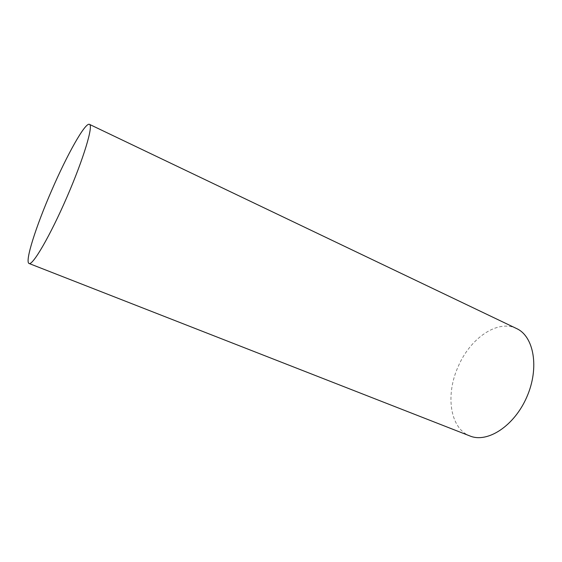 <?xml version="1.0" encoding="UTF-8"?>
<svg xmlns="http://www.w3.org/2000/svg" width="562" height="562" viewBox="0 0 562 562"><rect width="100%" height="100%" fill="white"/><g stroke="black" fill="none" stroke-linecap="round" stroke-linejoin="round"><path stroke-width="0.42" stroke-dasharray="2.81 2.11" d="M516.562 328.545C497.405 319.026 469.874 338.612 458.051 366.874C445.392 394.847 449.853 428.469 469.944 435.972"/><path stroke-width="0.84" d="M51.648 190.483C36.094 226.065 24.545 261.997 29.076 263.494C32.68 265.749 50.13 235.892 66.885 197.227C83.675 158.582 93.566 125.445 89.456 124.357C85.276 122.073 66.99 154.901 51.648 190.483M29.076 263.494L469.944 435.972C487.387 443.334 514.321 426.073 526.882 396.849C539.646 367.717 533.851 336.259 516.562 328.545L89.456 124.357"/></g></svg>
